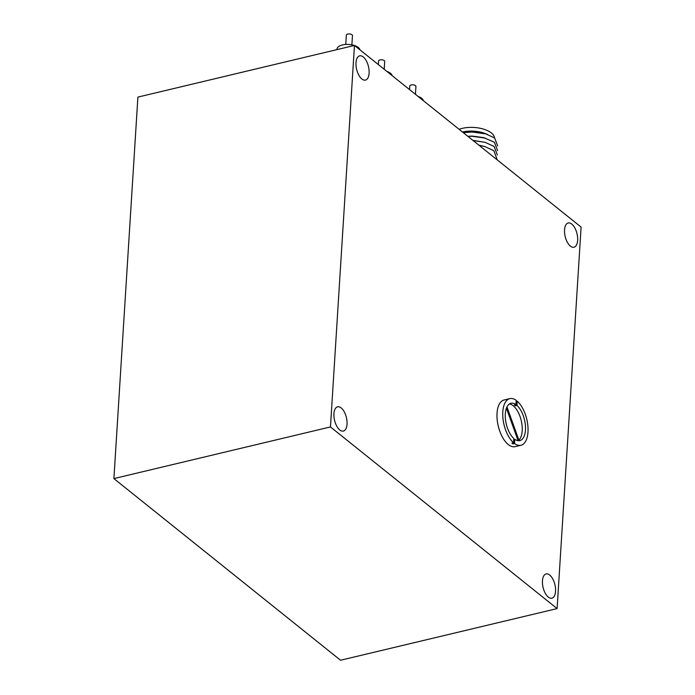 <?xml version="1.0" encoding="UTF-8"?>
<svg xmlns="http://www.w3.org/2000/svg" width="695" height="695" viewBox="0 0 695 695"><rect width="100%" height="100%" fill="white"/><g stroke="black" fill="none" stroke-linecap="round" stroke-linejoin="round"><path stroke-width="1.04" d="M549.693 575.043A12.467 6.081 76.6 0 0 546.105 573.94A12.467 6.081 76.6 0 0 542.517 584.069A12.467 6.081 76.6 0 0 548.312 597.092A12.467 6.081 76.6 0 0 551.891 598.195A12.467 6.081 76.6 0 0 555.487 588.066A12.467 6.081 76.6 0 0 549.693 575.043M341.176 407.922A12.467 6.081 76.6 0 0 337.588 406.818A12.467 6.081 76.6 0 0 334 416.948A12.467 6.081 76.6 0 0 339.786 429.962A12.467 6.081 76.6 0 0 343.373 431.065A12.467 6.081 76.6 0 0 346.97 420.944A12.467 6.081 76.6 0 0 341.176 407.922M363.259 56.947A12.467 6.081 76.6 0 0 359.671 55.843A12.467 6.081 76.6 0 0 356.075 65.973A12.467 6.081 76.6 0 0 361.869 78.995A12.467 6.081 76.6 0 0 365.457 80.099A12.467 6.081 76.6 0 0 369.045 69.969A12.467 6.081 76.6 0 0 363.259 56.947M571.776 224.077A12.467 6.081 76.6 0 0 568.189 222.973A12.467 6.081 76.6 0 0 564.601 233.094A12.467 6.081 76.6 0 0 570.386 246.117A12.467 6.081 76.6 0 0 573.974 247.22A12.467 6.081 76.6 0 0 577.571 237.091A12.467 6.081 76.6 0 0 571.776 224.077M557.103 608.594L330.455 426.939L354.459 45.444L581.107 227.1L557.103 608.594L340.541 660.25L113.893 478.594L330.455 426.939M113.893 478.594L137.897 97.1L354.459 45.444M354.598 45.557A11.502 5.334 3.6 0 1 358.264 47.451A11.502 5.334 3.6 0 1 359.923 49.831M345.754 44.454L346.336 35.176A3.067 1.425 3.6 0 1 348.603 33.959A3.067 1.425 3.6 0 1 352.009 34.75A3.067 1.425 3.6 0 1 352.461 35.567L351.879 44.845M336.979 49.614L337.014 49.058A11.502 5.334 3.6 0 1 354.346 45.47M517.957 440.309L518.887 440.083A19.173 9.356 76.6 0 0 522.206 430.796A19.173 9.356 76.6 0 0 509.383 403.986M514.83 439.283A19.173 9.356 76.6 0 0 519.843 440.604A19.173 9.356 76.6 0 0 525.463 430.023A19.173 9.356 76.6 0 0 516.958 405.42L517.228 401.171A23.969 11.693 -103.4 0 1 527.983 432.038A23.969 11.693 -103.4 0 1 520.955 445.26A23.969 11.693 -103.4 0 1 514.561 443.523L514.83 439.283L513.753 439.544M513.553 442.724A23.969 11.693 -103.4 0 1 502.798 411.857A23.969 11.693 -103.4 0 1 509.826 398.626A23.969 11.693 -103.4 0 1 516.22 400.363L515.951 404.612A19.173 9.356 76.6 0 0 510.938 403.291A19.173 9.356 76.6 0 0 505.317 413.873A19.173 9.356 76.6 0 0 513.822 438.476L513.553 442.724L511.928 443.106A23.969 11.693 -103.4 0 0 512.936 443.914L514.561 443.523M520.955 445.26L515.177 446.642A23.969 11.693 -103.4 0 1 502.355 436.981A23.969 11.693 -103.4 0 1 497.029 413.23A23.969 11.693 -103.4 0 1 504.057 400.007L509.826 398.626M517.228 401.171L516.15 401.432M506.412 408.226L518.088 440.682M516.958 405.42L515.334 405.802L515.395 404.742M515.334 405.802A19.173 9.356 76.6 0 0 514.326 404.994L515.951 404.612M512.936 443.914L512.997 442.854M518.887 440.083L506.959 406.931M459.126 129.331A21.093 9.782 3.6 0 1 462.375 128.34A21.093 9.782 3.6 0 1 494.501 137.897M497.672 145.985L494.658 138.01L485.701 133.874L472.522 131.841L463.339 132.71M497.603 150.685L494.397 142.249L483.72 137.627L472.261 136.081L467.796 136.281M497.333 154.924L494.128 146.489L485.171 142.353L472.843 140.329M497.021 159.242L493.858 150.728L484.901 146.593L478.855 145.151M485.701 133.874L472.27 132.024L464.199 132.571M485.44 138.114L472.001 136.263L467.917 136.376M485.171 142.353L473.095 140.538M484.901 146.593L479.116 145.351M497.238 159.876L486.847 151.553M462.418 131.972L464.442 131.607L482.869 132.719L487.621 134.474M482.782 132.693A21.093 9.782 -176.4 0 0 482.651 132.658A21.093 9.782 -176.4 0 0 464.912 131.537M386.828 71.394A11.502 5.334 3.6 0 1 390.494 73.288A11.502 5.334 3.6 0 1 392.162 75.668M378.349 64.592L378.575 61.012A3.067 1.425 3.6 0 1 380.843 59.787A3.067 1.425 3.6 0 1 384.239 60.587A3.067 1.425 3.6 0 1 384.7 61.403L384.205 69.283M418.06 96.423A11.502 5.334 3.6 0 1 421.726 98.316A11.502 5.334 3.6 0 1 423.394 100.697M409.572 89.62L409.798 86.041A3.067 1.425 3.6 0 1 412.065 84.816A3.067 1.425 3.6 0 1 415.471 85.615A3.067 1.425 3.6 0 1 415.923 86.432L415.428 94.312"/></g></svg>
